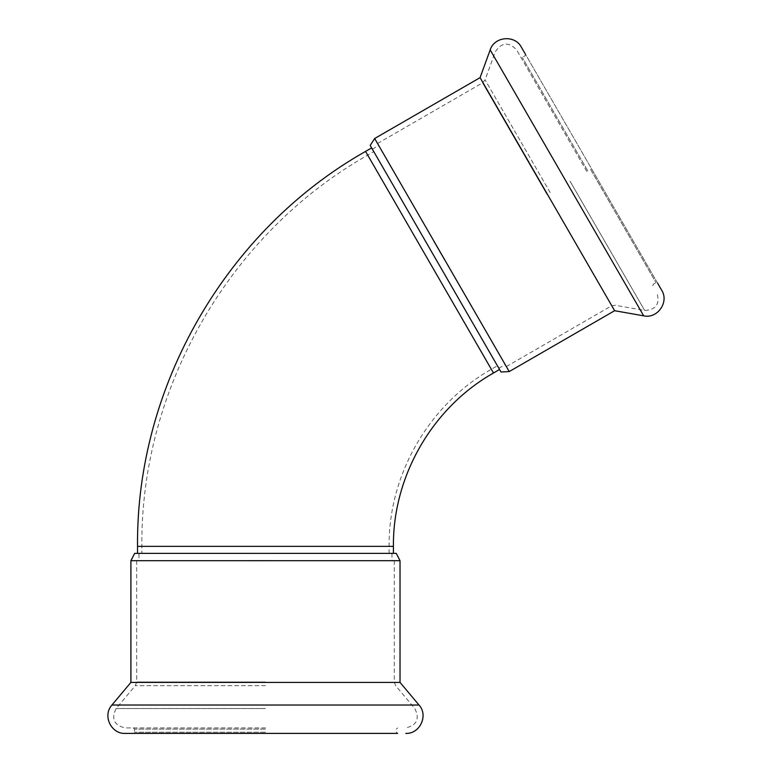 <?xml version="1.0" encoding="UTF-8"?>
<svg xmlns="http://www.w3.org/2000/svg" width="772" height="772" viewBox="0 0 772 772"><rect width="100%" height="100%" fill="white"/><g stroke="black" fill="none" stroke-linecap="round" stroke-linejoin="round"><path stroke-width="0.58" stroke-dasharray="3.86 2.9" d="M141.855 553.37L389.098 553.37L141.855 553.37L141.855 546.364C140.417 387.998 229.853 233.086 367.723 155.143L373.783 151.64L497.409 365.764L373.783 151.64M137.532 553.37L393.411 553.37L137.532 553.37M371.622 147.906L370.184 145.416M270.837 560.414L249.375 560.414L270.837 560.414M138.97 553.37L391.973 553.37L138.97 553.37L138.97 560.704L394.27 560.704L136.673 560.704L400.031 560.704M138.97 560.704L130.912 560.704M265.471 729.086L134.511 729.086L265.471 729.086M265.471 732.252L134.511 732.252L265.471 732.252M265.471 727.928L125.16 727.928L265.471 727.928M134.656 553.37L396.287 553.37M130.912 682.4L400.031 682.4M133.363 727.928L134.511 729.086L134.511 732.252L133.363 733.4L397.58 733.4L133.363 733.4L397.58 733.4L396.432 732.252L396.432 729.086L397.58 727.928M444.382 259.826L433.652 241.231L444.382 259.826M439.268 250.389L506.355 366.575L439.268 250.389M587.772 170.844L522.287 57.427L587.772 170.844M590.512 169.261L655.997 282.677L590.512 169.261M586.778 171.423L516.613 49.9L586.778 171.423M435.591 258.707L372.345 149.15L435.591 258.707M614.628 310.711L480.068 77.654M661.672 290.204L521.351 47.169M652.832 285.833L653.247 284.26L655.997 282.677L657.57 283.102L525.452 54.272L525.037 55.845L522.287 57.427L520.714 57.012M367.723 155.143L491.339 369.267L367.723 155.143M141.855 546.364L389.098 546.364L141.855 546.364M365.561 151.409L493.501 373.001M137.532 546.364L393.411 546.364M265.471 708.542L116.118 708.542L265.471 708.542M265.471 685.652L135.322 685.652L265.471 685.652M265.471 681.956L136.673 681.956L265.471 681.956M111.93 705.029L419.013 705.029M569.987 181.111L644.659 310.46L569.987 181.111M550.166 192.556L485.086 79.844L550.166 192.556M546.962 194.409L482.558 82.865L546.962 194.409M509.231 371.564L374.671 138.506M643.713 315.844L490.172 49.9M389.098 553.37L389.098 546.364C388.441 474.674 428.933 404.547 491.339 369.267L497.409 365.764M394.27 560.704L394.27 681.956L395.621 685.652L414.825 708.542C419.92 718.78 416.899 725.246 405.782 727.928M136.673 560.704L136.673 681.956L135.322 685.652L116.118 708.542C111.033 718.78 114.044 725.246 125.16 727.928M391.973 553.37L391.973 560.704M506.355 366.575L611.356 305.953L615.236 305.268L644.659 310.46C656.075 309.746 660.166 303.907 656.933 292.935M377.547 143.486L482.558 82.865L485.086 79.844L495.306 51.772C501.626 42.238 508.729 41.62 516.613 49.9M498.847 368.254L505.197 364.587M372.345 149.15L378.705 145.483"/><path stroke-width="1.16" d="M500.999 371.998L509.231 371.564L374.671 138.506L370.184 145.416L500.999 371.998L371.622 147.906L365.561 151.409C226.379 230.085 136.084 386.483 137.532 546.364L137.532 553.37M130.912 560.704L400.031 560.704L396.287 553.37L134.656 553.37L130.912 560.704L130.912 682.4L111.93 705.029C102.309 715.354 111.062 734.124 125.16 733.4L133.363 733.4M400.031 560.704L400.031 682.4L130.912 682.4M397.58 733.4L125.16 733.4M374.671 138.506L480.068 77.654L614.628 310.711L643.713 315.844C657.464 319.01 669.343 302.045 661.672 290.204L657.57 283.102M480.068 77.654L490.172 49.9C494.302 36.409 514.934 34.595 521.351 47.169L525.452 54.272M499.561 369.498L493.501 373.001L365.561 151.409M493.501 373.001C432.407 407.539 392.774 476.189 393.411 546.364L137.532 546.364M400.031 682.4L419.013 705.029L111.93 705.029M490.172 49.9L643.713 315.844M393.411 553.37L393.411 546.364M419.013 705.029C428.634 715.354 419.881 734.124 405.782 733.4M509.231 371.564L614.628 310.711"/></g></svg>
